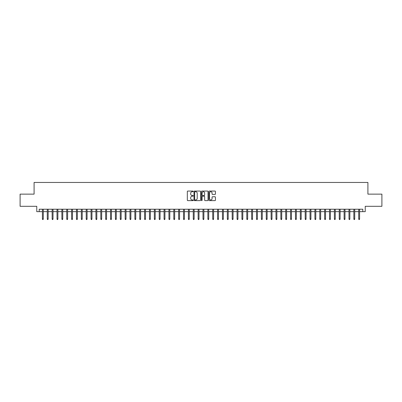 <?xml version="1.0" encoding="UTF-8"?>
<svg xmlns="http://www.w3.org/2000/svg" width="402" height="402" viewBox="0 0 402 402"><rect width="100%" height="100%" fill="white"/><g stroke="black" fill="none" stroke-linecap="round" stroke-linejoin="round"><path stroke-width="0.6" d="M193.216 191.397A0.337 0.337 0 0 0 192.88 191.066L187.804 191.066A0.477 0.477 0 0 0 187.327 191.543L187.327 200.141A0.477 0.477 0 0 0 187.804 200.618L192.88 200.618A0.337 0.337 0 0 0 193.216 200.286A0.337 0.337 0 0 0 192.88 199.95L192.221 199.95A1.528 1.528 0 0 1 190.694 198.422L190.694 197.704A1.528 1.528 0 0 1 192.221 196.176L192.88 196.176A0.337 0.337 0 0 0 193.216 195.844A0.337 0.337 0 0 0 192.88 195.508L192.221 195.508A1.528 1.528 0 0 1 190.694 193.98L190.694 193.261A1.528 1.528 0 0 1 192.221 191.734L192.88 191.734A0.337 0.337 0 0 0 193.216 191.397M214.959 194.432A0.477 0.477 0 0 0 215.437 193.955L215.437 191.543A0.477 0.477 0 0 0 214.959 191.066L209.321 191.066A0.477 0.477 0 0 0 208.844 191.543L208.844 200.141A0.477 0.477 0 0 0 209.321 200.618L214.959 200.618A0.477 0.477 0 0 0 215.437 200.141L215.437 197.226A0.477 0.477 0 0 0 214.959 196.749L212.547 196.749A0.477 0.477 0 0 0 212.07 197.226L212.07 198.673A1.276 1.276 0 0 1 210.794 199.95A1.276 1.276 0 0 1 209.512 198.673L209.512 193.01A1.276 1.276 0 0 1 210.794 191.734A1.276 1.276 0 0 1 212.07 193.01L212.07 193.955A0.477 0.477 0 0 0 212.547 194.432L214.959 194.432M39.2 211.658L39.2 209.226L362.8 209.226L362.8 211.658L365.232 211.658L365.232 206.306L381.9 206.306L381.9 194.141L367.91 194.141L367.91 182.458L34.09 182.458L34.09 194.141L20.1 194.141L20.1 206.306L36.768 206.306L36.768 211.658L42.411 211.658M200.583 191.543A0.477 0.477 0 0 0 200.106 191.066L194.467 191.066A0.477 0.477 0 0 0 193.99 191.543L193.99 200.141A0.477 0.477 0 0 0 194.467 200.618L200.106 200.618A0.477 0.477 0 0 0 200.583 200.141L200.583 191.543M201.894 191.066L207.532 191.066A0.477 0.477 0 0 1 208.01 191.543L208.01 200.141A0.477 0.477 0 0 1 207.532 200.618L205.12 200.618A0.477 0.477 0 0 1 204.643 200.141L204.643 196.653A0.477 0.477 0 0 0 204.166 196.176L202.563 196.176A0.477 0.477 0 0 0 202.085 196.653L202.085 200.286A0.337 0.337 0 0 1 201.754 200.618A0.337 0.337 0 0 1 201.417 200.286L201.417 191.543A0.477 0.477 0 0 1 201.894 191.066M43.285 211.658L47.275 211.658M48.155 211.658L52.144 211.658M53.019 211.658L57.009 211.658M57.888 211.658L61.878 211.658M62.752 211.658L66.742 211.658M67.616 211.658L71.606 211.658M72.486 211.658L76.475 211.658M77.35 211.658L81.34 211.658M82.219 211.658L86.209 211.658M87.083 211.658L91.073 211.658M91.947 211.658L95.937 211.658M96.817 211.658L100.807 211.658M101.681 211.658L105.671 211.658M106.545 211.658L110.54 211.658M111.414 211.658L115.404 211.658M116.278 211.658L120.268 211.658M121.148 211.658L125.138 211.658M126.012 211.658L130.002 211.658M130.876 211.658L134.871 211.658M135.745 211.658L139.735 211.658M140.61 211.658L144.599 211.658M145.479 211.658L149.469 211.658M150.343 211.658L154.333 211.658M155.207 211.658L159.202 211.658M160.076 211.658L164.066 211.658M164.941 211.658L168.93 211.658M169.81 211.658L173.8 211.658M174.674 211.658L178.664 211.658M179.538 211.658L183.528 211.658M184.407 211.658L188.397 211.658M189.272 211.658L193.261 211.658M194.141 211.658L198.131 211.658M199.005 211.658L202.995 211.658M203.869 211.658L207.859 211.658M208.738 211.658L212.728 211.658M213.603 211.658L217.593 211.658M218.472 211.658L222.462 211.658M223.336 211.658L227.326 211.658M228.2 211.658L232.19 211.658M233.07 211.658L237.059 211.658M237.934 211.658L241.924 211.658M242.798 211.658L246.793 211.658M247.667 211.658L251.657 211.658M252.531 211.658L256.521 211.658M257.401 211.658L261.39 211.658M262.265 211.658L266.255 211.658M267.129 211.658L271.124 211.658M271.998 211.658L275.988 211.658M276.862 211.658L280.852 211.658M281.732 211.658L285.721 211.658M286.596 211.658L290.586 211.658M291.46 211.658L295.455 211.658M296.329 211.658L300.319 211.658M301.193 211.658L305.183 211.658M306.063 211.658L310.053 211.658M310.927 211.658L314.917 211.658M315.791 211.658L319.781 211.658M320.66 211.658L324.65 211.658M325.525 211.658L329.514 211.658M330.394 211.658L334.384 211.658M335.258 211.658L339.248 211.658M340.122 211.658L344.112 211.658M344.991 211.658L348.981 211.658M349.856 211.658L353.845 211.658M354.725 211.658L358.715 211.658M359.589 211.658L362.8 211.658M194.995 191.734A0.337 0.337 0 0 0 194.658 192.071L194.658 199.613A0.337 0.337 0 0 0 194.995 199.95L195.689 199.95A1.528 1.528 0 0 0 197.216 198.422L197.216 193.261A1.528 1.528 0 0 0 195.689 191.734L194.995 191.734M204.643 193.035A1.276 1.276 0 0 0 203.367 191.759A1.276 1.276 0 0 0 202.085 193.035L202.085 195.03A0.477 0.477 0 0 0 202.563 195.508L204.166 195.508A0.477 0.477 0 0 0 204.643 195.03L204.643 193.035M42.411 218.909L42.607 219.542L43.094 219.542L43.285 218.909L42.411 218.909L42.411 209.226M43.285 218.909L43.285 209.226M47.275 218.909L47.471 219.542L47.959 219.542L48.155 218.909L47.275 218.909L47.275 209.226M48.155 218.909L48.155 209.226M52.144 218.909L52.34 219.542L52.823 219.542L53.019 218.909L52.144 218.909L52.144 209.226M53.019 218.909L53.019 209.226M57.009 218.909L57.205 219.542L57.692 219.542L57.888 218.909L57.009 218.909L57.009 209.226M57.888 218.909L57.888 209.226M61.878 218.909L62.069 219.542L62.556 219.542L62.752 218.909L61.878 218.909L61.878 209.226M62.752 218.909L62.752 209.226M66.742 218.909L66.938 219.542L67.425 219.542L67.616 218.909L66.742 218.909L66.742 209.226M67.616 218.909L67.616 209.226M71.606 218.909L71.802 219.542L72.29 219.542L72.486 218.909L71.606 218.909L71.606 209.226M72.486 218.909L72.486 209.226M76.475 218.909L76.671 219.542L77.154 219.542L77.35 218.909L76.475 218.909L76.475 209.226M77.35 218.909L77.35 209.226M81.34 218.909L81.536 219.542L82.023 219.542L82.219 218.909L81.34 218.909L81.34 209.226M82.219 218.909L82.219 209.226M86.209 218.909L86.4 219.542L86.887 219.542L87.083 218.909L86.209 218.909L86.209 209.226M87.083 218.909L87.083 209.226M91.073 218.909L91.269 219.542L91.756 219.542L91.947 218.909L91.073 218.909L91.073 209.226M91.947 218.909L91.947 209.226M95.937 218.909L96.133 219.542L96.621 219.542L96.817 218.909L95.937 218.909L95.937 209.226M96.817 218.909L96.817 209.226M100.807 218.909L101.002 219.542L101.485 219.542L101.681 218.909L100.807 218.909L100.807 209.226M101.681 218.909L101.681 209.226M105.671 218.909L105.867 219.542L106.354 219.542L106.545 218.909L105.671 218.909L105.671 209.226M106.545 218.909L106.545 209.226M110.54 218.909L110.731 219.542L111.218 219.542L111.414 218.909L110.54 218.909L110.54 209.226M111.414 218.909L111.414 209.226M115.404 218.909L115.6 219.542L116.088 219.542L116.278 218.909L115.404 218.909L115.404 209.226M116.278 218.909L116.278 209.226M120.268 218.909L120.464 219.542L120.952 219.542L121.148 218.909L120.268 218.909L120.268 209.226M121.148 218.909L121.148 209.226M125.138 218.909L125.329 219.542L125.816 219.542L126.012 218.909L125.138 218.909L125.138 209.226M126.012 218.909L126.012 209.226M130.002 218.909L130.198 219.542L130.685 219.542L130.876 218.909L130.002 218.909L130.002 209.226M130.876 218.909L130.876 209.226M134.871 218.909L135.062 219.542L135.549 219.542L135.745 218.909L134.871 218.909L134.871 209.226M135.745 218.909L135.745 209.226M139.735 218.909L139.931 219.542L140.419 219.542L140.61 218.909L139.735 218.909L139.735 209.226M140.61 218.909L140.61 209.226M144.599 218.909L144.795 219.542L145.283 219.542L145.479 218.909L144.599 218.909L144.599 209.226M145.479 218.909L145.479 209.226M149.469 218.909L149.66 219.542L150.147 219.542L150.343 218.909L149.469 218.909L149.469 209.226M150.343 218.909L150.343 209.226M154.333 218.909L154.529 219.542L155.016 219.542L155.207 218.909L154.333 218.909L154.333 209.226M155.207 218.909L155.207 209.226M159.202 218.909L159.393 219.542L159.88 219.542L160.076 218.909L159.202 218.909L159.202 209.226M160.076 218.909L160.076 209.226M164.066 218.909L164.262 219.542L164.745 219.542L164.941 218.909L164.066 218.909L164.066 209.226M164.941 218.909L164.941 209.226M168.93 218.909L169.126 219.542L169.614 219.542L169.81 218.909L168.93 218.909L168.93 209.226M169.81 218.909L169.81 209.226M173.8 218.909L173.991 219.542L174.478 219.542L174.674 218.909L173.8 218.909L173.8 209.226M174.674 218.909L174.674 209.226M178.664 218.909L178.86 219.542L179.347 219.542L179.538 218.909L178.664 218.909L178.664 209.226M179.538 218.909L179.538 209.226M183.528 218.909L183.724 219.542L184.211 219.542L184.407 218.909L183.528 218.909L183.528 209.226M184.407 218.909L184.407 209.226M188.397 218.909L188.593 219.542L189.076 219.542L189.272 218.909L188.397 218.909L188.397 209.226M189.272 218.909L189.272 209.226M193.261 218.909L193.457 219.542L193.945 219.542L194.141 218.909L193.261 218.909L193.261 209.226M194.141 218.909L194.141 209.226M198.131 218.909L198.322 219.542L198.809 219.542L199.005 218.909L198.131 218.909L198.131 209.226M199.005 218.909L199.005 209.226M202.995 218.909L203.191 219.542L203.678 219.542L203.869 218.909L202.995 218.909L202.995 209.226M203.869 218.909L203.869 209.226M207.859 218.909L208.055 219.542L208.543 219.542L208.738 218.909L207.859 218.909L207.859 209.226M208.738 218.909L208.738 209.226M212.728 218.909L212.924 219.542L213.407 219.542L213.603 218.909L212.728 218.909L212.728 209.226M213.603 218.909L213.603 209.226M217.593 218.909L217.789 219.542L218.276 219.542L218.472 218.909L217.593 218.909L217.593 209.226M218.472 218.909L218.472 209.226M222.462 218.909L222.653 219.542L223.14 219.542L223.336 218.909L222.462 218.909L222.462 209.226M223.336 218.909L223.336 209.226M227.326 218.909L227.522 219.542L228.009 219.542L228.2 218.909L227.326 218.909L227.326 209.226M228.2 218.909L228.2 209.226M232.19 218.909L232.386 219.542L232.874 219.542L233.07 218.909L232.19 218.909L232.19 209.226M233.07 218.909L233.07 209.226M237.059 218.909L237.255 219.542L237.738 219.542L237.934 218.909L237.059 218.909L237.059 209.226M237.934 218.909L237.934 209.226M241.924 218.909L242.12 219.542L242.607 219.542L242.798 218.909L241.924 218.909L241.924 209.226M242.798 218.909L242.798 209.226M246.793 218.909L246.984 219.542L247.471 219.542L247.667 218.909L246.793 218.909L246.793 209.226M247.667 218.909L247.667 209.226M251.657 218.909L251.853 219.542L252.34 219.542L252.531 218.909L251.657 218.909L251.657 209.226M252.531 218.909L252.531 209.226M256.521 218.909L256.717 219.542L257.205 219.542L257.401 218.909L256.521 218.909L256.521 209.226M257.401 218.909L257.401 209.226M261.39 218.909L261.581 219.542L262.069 219.542L262.265 218.909L261.39 218.909L261.39 209.226M262.265 218.909L262.265 209.226M266.255 218.909L266.451 219.542L266.938 219.542L267.129 218.909L266.255 218.909L266.255 209.226M267.129 218.909L267.129 209.226M271.124 218.909L271.315 219.542L271.802 219.542L271.998 218.909L271.124 218.909L271.124 209.226M271.998 218.909L271.998 209.226M275.988 218.909L276.184 219.542L276.671 219.542L276.862 218.909L275.988 218.909L275.988 209.226M276.862 218.909L276.862 209.226M280.852 218.909L281.048 219.542L281.536 219.542L281.732 218.909L280.852 218.909L280.852 209.226M281.732 218.909L281.732 209.226M285.721 218.909L285.912 219.542L286.4 219.542L286.596 218.909L285.721 218.909L285.721 209.226M286.596 218.909L286.596 209.226M290.586 218.909L290.782 219.542L291.269 219.542L291.46 218.909L290.586 218.909L290.586 209.226M291.46 218.909L291.46 209.226M295.455 218.909L295.646 219.542L296.133 219.542L296.329 218.909L295.455 218.909L295.455 209.226M296.329 218.909L296.329 209.226M300.319 218.909L300.515 219.542L300.997 219.542L301.193 218.909L300.319 218.909L300.319 209.226M301.193 218.909L301.193 209.226M305.183 218.909L305.379 219.542L305.867 219.542L306.063 218.909L305.183 218.909L305.183 209.226M306.063 218.909L306.063 209.226M310.053 218.909L310.243 219.542L310.731 219.542L310.927 218.909L310.053 218.909L310.053 209.226M310.927 218.909L310.927 209.226M314.917 218.909L315.113 219.542L315.6 219.542L315.791 218.909L314.917 218.909L314.917 209.226M315.791 218.909L315.791 209.226M319.781 218.909L319.977 219.542L320.464 219.542L320.66 218.909L319.781 218.909L319.781 209.226M320.66 218.909L320.66 209.226M324.65 218.909L324.846 219.542L325.329 219.542L325.525 218.909L324.65 218.909L324.65 209.226M325.525 218.909L325.525 209.226M329.514 218.909L329.71 219.542L330.198 219.542L330.394 218.909L329.514 218.909L329.514 209.226M330.394 218.909L330.394 209.226M334.384 218.909L334.575 219.542L335.062 219.542L335.258 218.909L334.384 218.909L334.384 209.226M335.258 218.909L335.258 209.226M339.248 218.909L339.444 219.542L339.931 219.542L340.122 218.909L339.248 218.909L339.248 209.226M340.122 218.909L340.122 209.226M344.112 218.909L344.308 219.542L344.795 219.542L344.991 218.909L344.112 218.909L344.112 209.226M344.991 218.909L344.991 209.226M348.981 218.909L349.177 219.542L349.66 219.542L349.856 218.909L348.981 218.909L348.981 209.226M349.856 218.909L349.856 209.226M353.845 218.909L354.041 219.542L354.529 219.542L354.725 218.909L353.845 218.909L353.845 209.226M354.725 218.909L354.725 209.226M358.715 218.909L358.906 219.542L359.393 219.542L359.589 218.909L358.715 218.909L358.715 209.226M359.589 218.909L359.589 209.226"/></g></svg>
